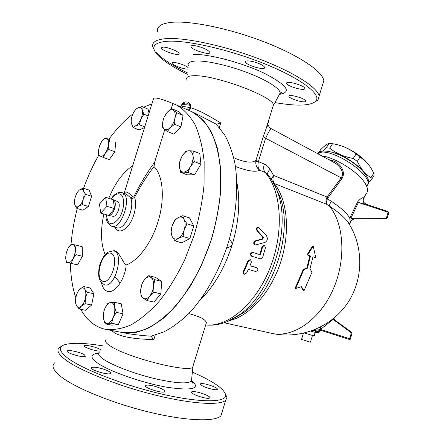<?xml version="1.0" encoding="UTF-8"?>
<svg xmlns="http://www.w3.org/2000/svg" width="442" height="442" viewBox="0 0 442 442"><rect width="100%" height="100%" fill="white"/><g stroke="black" fill="none" stroke-linecap="round" stroke-linejoin="round"><path stroke-width="0.66" d="M322.621 151.114L326.268 147.772L329.704 148.164C336.263 153.418 344.108 156.86 353.252 158.485L357.324 161.407C360.799 168.822 365.341 174.258 370.943 177.712L371.274 179.999L374.026 175.535L373.711 173.225C371.44 168.391 368.86 164.523 365.976 161.617L356.108 153.932C349.456 148.733 341.848 145.363 333.29 143.827L329.119 143.324C327.329 143.738 324.483 145.882 320.577 149.755L318.969 152.252M335.914 144.385C346.749 146.893 356.639 152.468 365.589 161.126L367.954 163.827M371.274 179.999L368.738 181.911M329.914 151.744C339.539 153.297 354.075 161.523 361.655 169.778L364.285 172.905M370.943 177.712L373.711 173.225M357.324 161.407L360.169 156.855M353.252 158.485L356.108 153.932M329.704 148.164L332.566 143.694M326.268 147.772L329.119 143.324M301.549 339.384L303.405 333.307L301.549 339.384L310.406 342.207L312.466 335.467L304.577 333.03M314.328 335.627L312.466 335.467M99.461 204.049L105.627 197.292L106.964 206.32L100.726 213.066L99.461 204.049M113.213 199.701L114.6 208.69C115.793 204.182 115.445 201.232 113.555 199.839L105.627 197.292M114.6 208.69L108.577 215.42C110.964 215.447 112.975 213.199 114.6 208.69L106.964 206.32M108.351 215.359L100.726 213.066M117.362 201.469L117.578 201.563C121.799 203.232 117.224 217.536 112.881 216.271L108.577 215.42M183.507 172.12L180.679 172.391L179.413 166.794C179.806 170.181 181.17 171.96 183.507 172.12C185.927 171.993 188.209 170.203 190.353 166.745L187.966 172.43L183.507 172.12M179.723 161.827L182.032 156.225C180.06 159.761 179.187 163.28 179.413 166.794L179.723 161.827M185.922 151.197L188.784 150.772C186.358 150.993 184.11 152.816 182.032 156.225L185.922 151.197M193.01 155.965L194.347 161.628L190.353 166.745C192.386 163.131 193.276 159.534 193.01 155.965C192.563 152.556 191.154 150.821 188.784 150.772L193.259 150.96L193.01 155.965M170.225 127.605L167.413 131.539L164.209 129.097C165.855 130.368 167.861 129.871 170.225 127.605C172.557 125.114 174.126 121.964 174.927 118.152L174.59 124.263L170.225 127.605M162.557 127.296L162.894 121.318C162.253 124.998 162.695 127.589 164.209 129.097L162.557 127.296M164.418 116.633L167.49 112.019C165.209 114.506 163.678 117.605 162.894 121.318L163.568 118.765M173.513 110.351L176.783 112.704L174.927 118.152C175.562 114.395 175.087 111.793 173.513 110.351C171.816 109.163 169.811 109.721 167.49 112.019L171.778 108.666L173.513 110.351M140.91 119.174L139.401 124.755L135.479 125.848C137.572 124.826 139.385 122.6 140.91 119.174C142.33 115.671 142.755 112.627 142.186 110.041L143.899 114.174L140.91 119.174M133.064 127.511L131.418 123.384C132.081 125.804 133.434 126.622 135.479 125.848L133.064 127.511L139.169 129.931L144.495 127.661M134.44 111.169L135.628 109.489L138.048 107.726L141.954 106.55L142.186 110.041C141.479 107.644 140.097 106.876 138.048 107.726C135.97 108.804 134.191 111.025 132.705 114.39C131.324 117.81 130.893 120.81 131.418 123.384M108.55 144.341L108.815 149.534L105.318 153.219L107.472 149.009L108.55 144.341C108.782 141.169 108.163 139.23 106.699 138.523L109.727 139.705L108.55 144.341M103.279 157.402L100.284 156.137C101.804 156.683 103.478 155.711 105.318 153.219L103.279 157.402L109.301 159.545L114.843 151.739L108.815 149.534M98.759 155.396L98.516 150.28C98.268 153.413 98.859 155.363 100.284 156.137L98.759 155.396M101.693 141.545L105.13 137.887L106.699 138.523C105.157 138.053 103.489 139.059 101.693 141.545L99.583 145.7L98.516 150.28M83.599 190.999L85.544 194.358L83.229 199.254C84.212 195.883 84.339 193.132 83.599 190.999C82.748 189.065 81.427 188.69 79.632 189.872L83.113 188.132L83.599 190.999M82.361 204.596L78.847 206.287C80.671 204.933 82.129 202.585 83.229 199.254L82.361 204.596L88.428 206.436L82.853 210.21L76.809 208.403L74.919 205.016C75.731 206.994 77.041 207.42 78.847 206.287L76.809 208.403M79.632 189.872C77.831 191.264 76.4 193.59 75.328 196.856C74.355 200.149 74.223 202.872 74.919 205.016M68.278 247.912L71.14 244.244L76.03 245.083L75.339 249.686C75.234 246.597 74.4 244.857 72.831 244.465C71.206 244.315 69.604 245.608 68.029 248.349L66.3 252.752L65.681 257.377C65.753 260.443 66.56 262.205 68.107 262.675C69.725 262.902 71.344 261.631 72.963 258.868L74.726 254.382L75.339 249.686L76.14 254.702L72.963 258.868L71.295 263.382L66.444 262.338L65.681 257.377M79.991 289.04L83.709 286.526L84.77 289.25C83.51 287.46 81.919 287.394 79.991 289.04C78.09 290.897 76.737 293.632 75.93 297.256C75.245 300.886 75.455 303.731 76.565 305.792L75.56 302.98L75.532 300.842M87.4 292.35L85.472 297.842C86.157 294.129 85.925 291.261 84.77 289.25L87.4 292.35L93.87 293.786L91.605 305.052L85.102 303.682L81.328 306.168C83.273 304.323 84.654 301.549 85.472 297.842L85.102 303.682M79.135 308.958L76.565 305.792C77.781 307.649 79.372 307.77 81.328 306.168L79.135 308.958L85.621 310.284L91.605 305.052M104.052 310.842L104.953 308.301L108.075 303.135L110.478 302.549C108.362 302.958 106.516 304.875 104.953 308.301C103.494 311.837 102.997 315.279 103.478 318.627L103.583 312.903M114.522 302.306L114.622 307.146C113.953 303.936 112.572 302.405 110.478 302.549L114.522 302.306L121.213 303.764L123.091 313.787L116.345 312.378L113.152 317.654C114.655 314.03 115.147 310.527 114.622 307.146L116.345 312.378M107.533 323.384L105.13 323.831L103.478 318.627C104.097 321.842 105.445 323.428 107.533 323.384C109.666 323.052 111.539 321.146 113.152 317.654L111.588 323.246L107.533 323.384M140.7 289.864L141.959 283.919L144.523 279.609C142.346 282.405 141.07 285.825 140.7 289.864C140.484 293.864 141.324 296.632 143.208 298.168L141.075 296.228L140.7 289.864M148.744 275.664L150.943 277.454C148.91 276.289 146.772 277.007 144.523 279.609L148.744 275.664L155.529 277.377L161.645 281.394L154.816 279.687L153.578 285.736C153.761 281.664 152.882 278.902 150.943 277.454L154.816 279.687M149.667 296.195L147.031 300.516L143.208 298.168C145.208 299.444 147.357 298.786 149.667 296.195C151.915 293.366 153.214 289.88 153.578 285.736L153.987 292.228L149.667 296.195M193.259 150.96L199.79 153.545L200.922 164.164L194.347 161.628M200.922 164.164L194.552 174.877L187.966 172.43M194.552 174.877L187.231 174.805L180.679 172.391M171.778 108.666L178.043 111.367L183.087 115.412L176.783 112.704M183.087 115.412L180.927 126.898L174.59 124.263M180.927 126.898L173.734 134.103L167.413 131.539M149.042 112.992L148.026 109.108L141.954 106.55M148.136 115.926L143.899 114.174M144.733 126.893L139.401 124.755M109.727 139.705L105.13 137.887M115.721 141.954L114.843 151.739M85.544 194.358L91.593 196.259L89.118 190.049L83.113 188.132M76.03 245.083L82.218 246.719L82.372 256.294L77.527 264.918L66.444 262.338M93.87 293.786L90.129 287.98L83.709 286.526M123.091 313.787L118.345 324.577L111.848 325.146L105.13 323.831M118.345 324.577L111.588 323.246M161.645 281.394L160.866 293.858L153.904 302.074L147.031 300.516M160.866 293.858L153.987 292.228M91.593 196.259L88.428 206.436M82.372 256.294L76.14 254.702M77.527 264.918L71.295 263.382M172.153 236.487L170.96 232.663L172.076 226.199C170.894 230.276 170.921 233.708 172.153 236.487C173.546 239.061 175.557 239.713 178.187 238.437L174.999 240.84L172.153 236.487M174.8 220.238L177.949 217.729C175.358 219.343 173.402 222.166 172.076 226.199L174.8 220.238M182.761 215.702L184.054 219.453C182.59 216.939 180.557 216.365 177.949 217.729L182.761 215.702L189.491 217.884L193.767 225.923L189.867 238.553L183.06 236.498L178.187 238.437C180.828 236.873 182.833 234.022 184.209 229.879L183.06 236.498M186.988 223.774L184.209 229.879C185.408 225.691 185.358 222.215 184.054 219.453L186.988 223.774L193.767 225.923M189.867 238.553L181.784 242.851L174.999 240.84M190.386 111.08L192.043 111.809L202.453 119.323C208.602 126.545 213.514 135.965 217.188 147.589C220.011 160.347 221.193 174.579 220.735 190.292C219.276 206.541 216.16 223.017 211.381 239.719C205.723 256.139 198.839 271.399 190.734 285.504C182.115 298.582 173.004 309.494 163.396 318.234C153.744 325.55 144.341 330.329 135.191 332.583L122.401 332.561M120.196 283.095L114.981 276.731M124.412 193.403L124.666 193.486C126.346 194.154 128.318 195.618 130.578 197.878L132.385 196.712C128.158 191.983 125.368 190.833 124.009 193.27M111.721 226.221L116.649 227.658C124.384 231.177 135.451 207.723 130.578 197.878C131.622 198.751 132.959 198.574 134.578 197.353L132.385 196.712M164.767 129.567L154.678 162.137L153.993 166.529C162.728 174.993 165.026 196.983 158.733 219.315C152.479 241.658 138.611 260.664 126.185 264.968C123.5 264.647 118.633 248.824 113.113 250.879M154.678 162.137C146.777 173.032 139.794 184.623 133.727 196.911M114.583 227.055C118.241 233.061 123.169 232.133 129.379 224.271C134.688 216.569 137.086 204.022 134.578 197.353C140.153 186.485 146.622 176.209 153.993 166.529M105.135 254.531C100.759 243.73 100.345 230.221 103.887 214.016M108.793 198.298C115.047 183.049 123.003 172.209 132.672 165.772M171.109 109.097L172.822 103.555L176.485 105.003C183.673 109.157 189.878 115.721 195.104 124.694C199.613 134.998 202.629 147.285 204.154 161.557L204.066 184.822C202.408 201.442 199.088 218.293 194.115 235.365L184.701 259.885C177.192 275.333 168.838 288.98 159.639 300.825C150.192 311.35 140.689 319.362 131.13 324.864C121.76 328.848 112.997 330.296 104.831 329.202C94.842 326.765 86.908 320.279 81.035 309.754L80.781 309.295M75.82 297.831C72.466 287.632 70.643 276.123 70.361 263.299M70.996 244.398C72.029 232.553 74.118 220.602 77.267 208.541M83.571 188.275C87.82 176.562 92.875 165.54 98.732 155.208M108.909 139.307C116.384 128.92 124.384 120.467 132.898 113.948M143.54 107.218L151.888 103.82M172.822 103.555C163.032 99.207 152.33 96.207 153.308 99.251L124.13 193.309M190.309 111.047L191.972 111.771C199.292 115.97 205.635 122.528 211.011 131.451C215.663 141.678 218.823 153.833 220.492 167.921L220.613 190.861C219.088 207.221 215.889 223.79 211.022 240.564L201.729 264.631C194.276 279.78 185.955 293.162 176.761 304.759C167.297 315.058 157.744 322.887 148.109 328.251C138.65 332.119 129.771 333.495 121.467 332.367L106.588 329.539M219.282 127.655L220.74 122.915L216.282 124.279L224.564 134.744C229.044 142.788 232.492 152.324 234.901 163.341C238.752 186.419 236.448 215.265 228.083 243.465C219.138 271.487 204.768 296.775 188.502 313.864C180.259 321.71 171.993 327.737 163.706 331.959L150.998 336.202L149.065 336.042C140.153 335.406 132.175 334.412 125.13 333.064L123.335 332.727M216.453 124.252L193.928 112.633M120.18 283.129L114.953 276.786M295.742 288.499L301.488 286.598L303.991 290.819L312.063 272.073L309.964 268.951L312.98 256.785L315.787 257.703L313.212 246.155L307.638 255.045L310.477 255.973L307.444 268.167L303.869 269.559L295.742 288.499L295.118 288.283L303.262 269.371L306.836 267.985L309.859 255.796L307.019 254.868L312.577 245.99L313.212 246.155M315.787 257.703L312.98 256.813M307.638 255.045L307.019 254.868M310.477 255.973L309.859 255.796M307.444 268.167L306.836 267.985M303.991 290.819L303.367 290.609L301.251 287.029M303.869 269.559L303.262 269.371M243.735 272.123L244.288 274.3L246.653 272.946L248.338 269.371L255.542 271.449C257.913 270.797 258.437 269.603 257.122 267.863L249.912 265.758L251.393 262.1L250.636 259.824L248.481 261.239L243.735 272.123L243.128 271.913L247.885 261.045L250.1 259.653M244.211 274.272L243.675 274.09L243.128 271.913M249.923 265.736L256.581 267.686M259.819 258.703L259.841 258.708C261.2 258.918 262.216 258.205 262.891 256.57L265.454 247.691L264.46 245.332L262.62 246.791L260.487 254.31L259.99 254.669L253.122 252.548C250.874 253.26 250.47 254.509 251.912 256.299L259.819 258.703M251.912 256.299L251.31 256.111C249.868 254.321 250.271 253.073 252.52 252.365L252.664 252.41M259.404 254.487L259.885 254.128L262.012 246.614L263.896 245.172M264.99 242.431C267.559 240.818 268.001 238.52 266.322 235.536L258.658 227.348C256.995 227.702 256.636 228.879 257.587 230.873L263.31 237.288L262.973 239.017L255.587 241.144C253.973 242.437 253.901 243.724 255.371 244.995L264.99 242.431M254.78 244.824L254.763 244.818C253.294 243.548 253.365 242.266 254.979 240.973L262.366 238.846L262.697 237.122L256.962 230.707C256.017 228.713 256.371 227.536 258.034 227.182L258.658 227.348M271.239 179.275L273.581 175.397L270.023 169.308C268.559 166.827 266.642 165.081 264.277 164.065L258.404 161.634L255.813 161.159C255.504 165.026 256.802 168.054 259.708 170.236C257.951 168.242 257.515 165.374 258.404 161.634L256.023 160.109L255.813 161.159M387.186 218.138L385.8 218.807L354.81 218.845C352.357 218.884 351.058 218.657 350.92 218.16L350.103 217.359L349.777 218.127C346.964 213.177 340.782 207.558 331.235 201.27L326.505 198.237C325.732 200.845 325.743 202.839 326.544 204.221C326.113 203.044 326.417 201.226 327.467 198.767L327.936 197.905L327.052 197.049L326.505 198.237M349.777 218.127C349.926 220.287 350.263 221.442 350.793 221.597L351.766 220.215M331.235 201.27C330.019 203.502 329.423 205.11 329.445 206.094C337.533 211.469 343.522 216.541 347.423 221.32L350.384 226.061M349.263 224.166L350.793 221.597M268.482 120.975C268.487 122.312 267.736 124.755 266.228 128.313L263.2 136.799L265.587 138.252C268.714 131.86 270.592 128.661 271.228 128.661L334.511 162.733C339.66 165.512 345.009 172.745 341.18 177.844L327.052 197.049L273.581 175.397C272.626 178.806 272.874 181.524 274.327 183.552L326.544 204.221L329.445 206.094C344.556 224.348 346.357 261.437 332.18 291.482C318.107 321.61 291.422 338.489 271.029 333.185L224.204 322.787M270.023 169.308C268.084 171.33 267.322 173.071 267.747 174.529L267.896 174.778M264.277 164.065C263.277 167.634 263.559 170.424 265.117 172.424L267.846 174.717M263.2 136.799L256.023 160.109C252.559 163.391 245.128 162.606 233.73 157.744M235.415 166.441C247.675 171.104 255.769 172.369 259.708 170.236L265.117 172.424C281.46 190.447 284.455 231.663 270.073 267.896C255.796 304.195 227.591 327.555 205.712 324.892M315.245 329.539L311.29 331.069L320.406 329.5L332.97 319.538L335.671 320.715M236.851 182.148L237.879 188.32C240.078 205.823 238.161 224.652 232.138 244.813C225.785 264.88 216.751 281.587 205.038 294.93L200.381 299.803M188.751 313.605C199.795 316.466 205.668 319.505 206.375 322.726L205.889 324.301M272.797 106.97L273.394 105.019C274.073 96.997 215.79 75.013 194.541 75.704C188.745 75.737 186.154 76.914 186.756 79.24M220.74 122.915L213.867 118.859C205.276 113.688 197.651 110.019 190.994 107.854L190.601 105.025C189.546 102.881 188.154 101.859 186.413 101.964C184.861 101.682 183.336 102.527 181.844 104.483L180.568 106.787M271.189 128.639L271.228 128.661C269.835 128.418 268.045 125.053 267.94 125.003L266.228 128.313L273.394 105.019M236.934 186.408L237.879 188.32L236.923 189.607M193.226 365.451L192.706 367.125C189.071 373.098 128.34 357.904 110.793 346.285C105.925 343.219 104.362 341.036 106.097 339.732M111.544 330.483L114.859 333.141C121.622 336.555 131.931 338.589 145.788 339.252L153.794 339.754L155.286 334.925M150.998 336.202L153.794 339.754M354.539 218.845L351.523 220.519L350.871 221.547M365.86 204.176L363.722 202.325L363.291 201.419L363.048 199.436L363.495 197.812C362.517 197.254 360.573 198.585 357.655 201.801L358.39 202.486L388.153 212.282L386.363 218.138L350.92 218.16L358.39 202.486L366.114 204.259L387.827 211.431L388.153 212.282L388.872 212.613L387.181 218.166L386.363 218.138L385.8 218.807L354.81 218.845C353.981 218.718 352.882 219.276 351.517 220.525L349.5 223.735L347.423 221.32C363.772 245.304 363.926 278.841 347.594 303.046C331.285 327.268 300.4 339.528 272.327 333.472M357.655 201.801L350.103 217.359M388.861 212.646L387.827 211.431L366.114 204.259L363.716 202.325C363.042 201 363.081 199.563 363.838 198.005L363.495 197.812M363.722 198.22L366.341 193.397M327.936 197.905L341.959 178.64C346.699 171.01 338.799 161.96 331.76 160.38L328.776 159.65M321.632 155.799C334.992 157.479 357.434 171.419 364.578 182.529C366.639 185.59 367.628 188.198 367.551 190.358L367.39 191.463M332.798 319.135L351.373 332.854L351.169 331.948M320.704 326.997L320.406 329.5L322.102 329.914L321.284 330.472C318.389 329.605 315.301 329.715 312.019 330.809C315.345 329.721 318.439 329.605 321.295 330.472M333.837 318.284L335.362 320.478L351.302 332.03L352.047 333.345L351.373 332.854L349.578 338.738L348.766 339.268C349.81 339.567 350.329 339.45 350.346 338.931L322.102 329.914M350.351 338.909L352.031 333.39M317.455 329.892L319.958 330.572M312.942 330.528L319.577 331.82M204.939 293.261L205.038 294.93L203.077 296.018M190.601 105.025L190.154 105.34L190.441 107.914L190.994 107.854L188.623 110.312M181.132 107.036C183.231 106.384 186.336 106.677 190.441 107.914L188.32 110.18M180.756 106.87L181.889 104.826C184.607 102.317 187.364 102.489 190.154 105.34C186.43 104.688 183.673 104.516 181.889 104.826L181.844 104.483M267.128 125.379L267.344 125.793M187.452 74.256C172.662 67.085 162.468 60.383 156.877 54.162C150.661 46.797 154.043 42.504 167.026 41.283C186.905 39.797 231.707 50.112 267.432 64.941C303.267 79.748 321.842 95.058 315.726 101.268C310.245 105.903 296.659 106.345 274.968 102.594M198.778 46.537C205.033 48.471 208.696 50.41 209.773 52.349C210.9 55.858 191.303 49.858 190.944 46.587C191.032 45.25 193.646 45.233 198.778 46.537M261.228 64.637C263.266 65.725 264.382 66.654 264.57 67.422C265.614 70.947 245.868 65.256 245.592 61.963C244.746 59.626 255.316 61.405 261.228 64.637M304.781 88.444C305.411 91.511 286.759 86.289 286.615 83.367C285.549 80.157 304.709 85.444 304.776 88.383L304.781 88.444M303.499 101.831C298.792 101.721 288.941 98.025 288.913 96.339C287.957 93.544 305.814 98.511 305.842 101.058C305.897 101.632 305.118 101.892 303.499 101.831M187.999 68.958C185.364 69.797 173.424 65.659 172.148 63.455L171.988 63.123C170.971 60.692 185.469 64.747 188.137 67.648M162.717 47.117C166.849 46.719 179.093 51.565 179.159 53.604C180.242 56.753 161.684 50.891 161.336 47.968L162.717 47.117M192.364 372.136C213.563 381.385 224.691 389.131 225.746 395.363C225.939 402.485 201.198 402.982 163.579 394.474C126.036 386.026 84.195 370.053 68.549 358.7C58.819 351.418 57.786 346.677 65.444 344.473C73.168 342.572 85.654 343.042 102.92 345.882M103.842 369.225C108.837 370.993 111.036 372.391 110.445 373.418C108.539 375.612 88.555 369.435 91.516 367.567C93.516 366.766 97.627 367.319 103.842 369.225M150.164 385.313C156.794 386.164 166.485 390.385 164.628 391.656C162.767 393.916 142.827 387.424 145.738 385.512C146.335 385.059 147.81 384.993 150.164 385.313M191.662 391.921L191.662 391.921C193.369 389.883 212.088 396.154 209.63 397.944C208.016 400.016 189.082 393.656 191.662 391.921M201.939 385.59C200.607 384.794 200.115 384.214 200.475 383.849C201.922 382.076 219.392 387.888 217.237 389.435C216.398 390.656 205.9 388.021 201.939 385.59M100.119 351.047C95.92 351.501 82.3 346.876 84.372 345.716C85.488 344.401 98.323 347.65 100.765 349.849M84.544 354.92L85.334 356.313C83.621 358.247 64.615 352.545 67.328 350.904C68.587 349.512 81.173 352.462 84.544 354.92M315.726 101.268L317.958 100.102L319.096 96.135C318.03 87.831 294.543 72.427 259.482 59.057C224.486 45.67 184.634 37.205 166.026 38.636C156.098 39.476 151.694 42.233 152.816 46.896L154.324 50.139M155.75 52.023C161.584 58.526 172.198 65.493 187.59 72.93M322.439 85.24L323.815 80.759C322.964 71.764 299.698 55.664 264.719 42.073C229.807 28.465 189.867 20.326 171.071 22.376C161.037 23.553 156.529 26.664 157.534 31.697M61.952 346.075L59.515 347.395C56.073 350.136 58.311 354.44 66.217 360.307C81.113 371.192 119.202 386.258 155.822 395.214C192.48 404.209 220.442 405.607 225.735 400.214L226.95 397.64L225.508 393.883M222.182 411.778L220.956 415.778C215.447 421.878 187.253 421.198 150.512 412.43C113.809 403.701 75.809 388.297 61.106 376.777C53.305 370.567 51.184 365.899 54.742 362.777M331.34 161.026L331.76 160.38M258.454 161.418L265.587 138.252L341.18 177.844L341.959 178.64M317.594 153.623C319.146 151.275 322.688 150.534 328.218 151.407C338.528 153.015 354.269 161.905 362.44 170.805C367.39 176.225 369.413 180.551 368.512 183.778L366.611 186.148M229.249 239.547C230.945 240.614 231.906 242.371 232.138 244.813C230.575 246.697 228.79 247.603 226.79 247.52M101.461 282.676C102.356 286.886 104.052 289.654 106.555 290.974L106.561 290.98C113.522 295.184 124.926 280.477 126.185 264.968M106.157 214.702C105.505 219.796 107.279 223.608 111.483 226.149C121.583 230.481 132.782 195.436 122.18 192.668L121.821 192.557M111.318 199.099C114.13 195.093 116.887 193.353 119.594 193.883C125.075 195.06 124.904 209.359 119.152 218.138C111.964 226.553 107.726 225.437 106.428 214.784M113.075 250.874C125.274 251.465 114.705 290.344 103.925 284.482L100.279 280.99L98.997 277.499C98.45 274.786 98.56 271.09 99.317 266.404C100.555 262.029 102.356 258.222 104.737 254.984L107.876 252.194L113.075 250.874M102.467 281.156C94.174 277.278 102.693 249.818 111.097 253.321C119.815 256.62 110.892 285.416 102.467 281.156M248.481 261.239L247.885 261.045M257.117 267.863L256.509 267.664M253.15 252.559L252.548 252.376M260.487 254.31L259.885 254.128M262.62 246.791L262.012 246.614M257.587 230.873L256.962 230.707M255.587 241.144L254.979 240.973M263.31 237.288L262.697 237.122M262.973 239.017L262.366 238.846M278.996 194.044L278.106 193.707M273.626 183.215L274.327 183.552C287.366 199.58 290.543 231.801 280.703 262.034C270.896 292.284 249.586 315.908 229.879 320.494M274.902 185.806L280.361 197.839C293.002 232.326 273.775 292.493 243.675 312.621L234.056 318.268M227.083 321.71L239.266 314.892C270.94 293.726 291.344 229.868 278.04 193.579C276.084 187.607 273.543 182.447 270.421 178.098M321.334 330.489L348.766 339.268L321.323 330.483M320.163 330.174L319.538 331.942L318.279 332.804C317.113 332.605 319.743 333.616 310.886 331.185C317.958 333.163 319.428 333.235 315.29 331.401M279.78 94.339C292.09 92.052 286.963 85.041 264.393 73.306C242.133 62.642 208.486 53.78 193.502 54.476M188.331 65.764C187.259 62.819 189.988 61.223 196.519 60.985C207.596 60.687 229.591 65.725 248.454 73.035C267.355 80.334 280.112 88.632 280.151 93.002L279.001 95.129M191.657 378.943L191.436 381.114C187.557 384.142 175.071 383.258 153.976 378.457C134.269 373.683 113.196 365.689 104.063 359.65C98.759 356.081 97.273 353.523 99.61 351.987M98.594 353.224C90.008 354.097 89.77 357.445 97.875 363.28C110.108 371.7 143.092 383.164 167.507 387.336C192.751 390.905 200.85 388.628 191.795 380.507M317.859 153.766C326.92 144.838 373.225 173.96 367.667 185.148L366.816 186.646M365.589 161.126L365.976 161.617M315.03 332.323L314.312 335.716M117.578 201.563L113.555 199.839M123.661 194.535C123.207 193.646 123.545 193.292 124.666 193.486L121.727 192.53C117.793 191.911 114.235 194.071 111.047 199.01M176.485 105.003L191.972 111.771M192.043 111.809L193.944 112.638M250.625 259.824L250.034 259.631M257.122 267.863L256.515 267.664M253.122 252.548L252.52 252.365M264.449 245.327L263.852 245.155M255.332 244.984L254.763 244.818M274.974 185.855L280.361 197.839L278.04 193.579C275.377 185.651 271.653 178.988 266.874 173.59L267.747 174.529M234.138 318.251L243.675 312.621L239.266 314.892C228.022 322.804 216.834 326.146 205.701 324.92M206.375 322.726L192.706 367.125M273.454 105.389L280.151 93.002L281.703 92.4C282.079 92.814 281.432 93.256 279.764 93.715M191.463 380.822C193.11 382.733 193.552 383.54 192.789 383.253L191.436 381.114L192.894 366.959M323.815 80.759L319.096 96.135M225.746 395.363L226.95 397.64M225.735 400.214L220.956 415.778M200.475 383.849L200.364 384.203M67.328 350.904L67.184 351.357M190.944 46.587L191.132 45.985M245.592 61.963L245.78 61.366M161.336 47.968L161.496 47.449M368.512 183.778L366.766 185.773L364.578 182.524M361.655 169.778L362.44 170.805"/></g></svg>
